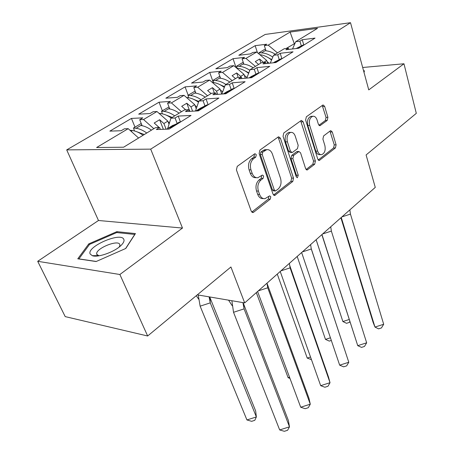 <?xml version="1.0" encoding="UTF-8"?>
<svg xmlns="http://www.w3.org/2000/svg" width="454" height="454" viewBox="0 0 454 454"><rect width="100%" height="100%" fill="white"/><g stroke="black" fill="none" stroke-linecap="round" stroke-linejoin="round"><path stroke-width="0.68" d="M256.3 154.712L255.012 153.719L254.62 153.889L237.249 166.346L236.421 169.898L251.249 211.224L252.957 212.517L253.65 212.205L270.255 199.158L270.794 196.775L269.631 195.861L265.005 198.653C262.594 198.88 260.789 197.479 259.586 194.454L258.405 191.077C257.18 186.458 258.02 182.775 260.925 180.022L263.082 178.399L263.632 175.993L262.412 175.045L257.878 177.718C255.347 177.974 253.451 176.51 252.18 173.326L250.971 169.875C249.717 165.148 250.574 161.437 253.536 158.724L255.738 157.135L256.3 154.712M256.334 177.684L255.999 177.673C253.468 177.928 251.573 176.47 250.302 173.292L249.087 169.841C247.833 165.131 248.69 161.425 251.658 158.718L253.854 157.135L254.416 154.712L254.161 154.218M251.771 212.092L268.382 199.068L268.785 196.378M263.416 198.58L263.133 198.563C260.721 198.79 258.916 197.394 257.713 194.369L256.533 191.003C255.307 186.395 256.147 182.718 259.052 179.971L261.209 178.354L261.561 175.55M96.186 256.09L96.759 255.625M147.652 335.994L65.206 316.614L37.699 261.305L119.873 274.5L147.652 335.994L230.927 266.98L244.689 302.909L375.271 187.383L366.1 154.95L416.301 113.347L403.969 63.77L362.678 67.493M327.215 120.446L327.901 117.302L324.638 106.338L323.049 104.936L306.348 116.797L305.627 120.038L317.783 159.161L319.293 160.461L335.432 147.936L336.108 144.826L332.271 131.966L330.773 130.633L330.325 130.837L323.6 135.933L322.908 139.1L324.871 145.552C325.762 150.268 324.701 153.293 321.699 154.627C319.888 154.803 318.543 153.634 317.658 151.125L309.702 125.412C308.771 120.679 309.798 117.631 312.789 116.275C314.724 116.071 316.16 117.314 317.096 120.004L318.407 124.311L319.979 125.684L327.215 120.446L325.359 120.514L326.046 117.382L322.215 105.419M119.873 274.5L182.485 228.056L150.7 149.139L350.516 22.7L368.756 89.892L403.969 63.77M280.419 138.198L278.671 136.785L278.16 137.012L259.909 150.098L259.12 153.543L273.041 194.17L274.687 195.47L292.785 181.452L293.517 178.15L280.419 138.198L278.54 138.237L277.905 137.193M283.795 132.971L301.025 120.616L301.479 120.412L303.147 121.82L315.399 161.028L314.696 164.234L307.171 169.972L305.627 168.672L300.576 152.85L298.959 151.505L293.619 155.376L292.881 158.679L298.261 175.25L297.353 177.73L296.252 176.822L283.041 136.308L283.795 132.971M158.781 127.551L158.503 126.853L157.277 127.608M150.7 149.139L66.704 149.888L265.198 34.442L350.516 22.7M181.464 111.741L171.408 102.893L184.057 95.34L194.687 104.63L190.992 106.9L192.587 111.19M207.529 95.76L197.677 87.213L193.801 87.543L196.576 85.891L185.084 86.879L165.858 98.189L177.315 97.343L180.193 95.635L184.057 95.34M197.677 87.213L209.623 80.086L220.037 89.063L216.547 91.203L217.67 94.37M232.142 80.67L222.494 72.407L218.607 72.793L221.229 71.233L209.714 72.396L191.526 83.093L203.029 82.055L205.741 80.443L209.623 80.086M222.494 72.407L233.787 65.665L243.991 74.348L240.694 76.374L240.972 77.208M255.42 66.397L245.966 58.401L242.078 58.838L244.564 57.363L233.038 58.68L215.815 68.809L227.335 67.606L229.906 66.08L233.787 65.665M245.966 58.401L256.663 52.017L266.663 60.427L263.592 62.504M277.473 52.88L268.201 45.128L264.324 45.616L266.674 44.214L255.159 45.672L238.821 55.28L250.347 53.924L252.782 52.477L256.663 52.017M268.201 45.128L290.089 32.069L317.522 28.324L295.73 41.689L292.529 48.97M153.81 128.692L143.538 119.521L139.701 119.703L142.817 117.853L131.45 118.42L109.851 131.121L121.15 130.735L124.385 128.811L128.204 128.669L96.606 147.527L123.607 147.209L155.472 127.67L159.621 127.523L156.352 129.532L169.149 129.095L191.049 115.435L178.206 116.076L175.068 118.012L170.908 118.21L184.409 109.936L188.575 109.692L185.51 111.582L198.364 110.872L218.919 98.053L206.037 98.944L203.086 100.76L198.909 101.043L211.604 93.257L215.786 92.945L212.903 94.721L225.786 93.768L245.115 81.714L232.221 82.827L229.44 84.535L225.258 84.887L237.221 77.555L241.403 77.169L238.685 78.843L251.578 77.685L269.778 66.335L256.896 67.635L254.28 69.246L250.097 69.661L261.385 62.743L265.567 62.294L263.002 63.878L275.873 62.533L293.046 51.818L280.197 53.288L277.723 54.815L273.546 55.286L284.221 48.743L288.392 48.243L285.963 49.741L298.8 48.232L315.036 38.108L302.233 39.725L299.89 41.166L295.73 41.689M143.538 119.521L156.965 111.508L167.821 121.133L163.9 123.539L166.107 129.197M171.408 102.893L167.543 103.149L170.483 101.407L159.036 102.195L138.68 114.17L150.07 113.54L153.117 111.729L156.965 111.508M197.308 294.845L244.689 302.909M267.616 63.395L266.663 60.427M273.546 55.286L270.266 63.117M263.536 62.346L259.592 59.02L255.279 61.636L258.604 64.445M245.302 78.247L243.991 74.348M250.097 69.661L246.749 78.122M240.694 76.374L236.665 72.941L232.108 75.71L235.501 78.61M221.796 94.063L220.037 89.063M225.258 84.887L221.858 94.057M216.547 91.203L212.438 87.656L207.62 90.579L211.087 93.581M196.236 108.829L194.687 104.63M198.909 101.043L195.481 111.031M190.992 106.9L186.798 103.223L181.696 106.321L185.72 109.857M169.024 124.243L167.821 121.133M170.908 118.21L167.685 128.527M163.9 123.539L159.615 119.731L154.201 123.017L158.503 126.853M128.204 128.669L138.595 138.022M182.485 228.056L98.478 220.496L37.699 261.305M98.478 220.496L66.704 149.888M294.986 43.38L286.043 48.527M294.55 44.367L290.089 32.069M134.98 127.103L131.45 118.42M142.113 125.701L139.701 119.703M177.139 123.426L175.068 118.012M180.442 121.967L178.206 116.076M160.353 129.396L159.621 127.523M162.339 110.708L159.036 102.195M188.172 95.221L185.084 86.879M213.295 82.509L209.714 72.396M236.063 67.606L233.038 58.68M257.435 52.67L255.159 45.672M169.773 108.96L167.543 103.149M205.015 106.06L203.086 100.76M208.108 104.67L206.037 98.944M189.204 111.378L188.575 109.692M265.987 50.808L264.324 45.616M301.36 46.047L299.89 41.166M303.783 44.901L302.233 39.725M288.75 49.412L288.392 48.243M246.409 71.783L246.272 71.374M243.866 64.167L242.078 58.838M279.289 59.792L277.723 54.815M281.86 58.589L280.197 53.288M265.976 63.566L265.567 62.294M223.527 86.862L223.226 85.993M220.525 78.27L218.607 72.793M255.954 74.325L254.28 69.246M258.684 73.066L256.896 67.635M241.874 78.559L241.403 77.169M195.867 93.172L193.801 87.543M231.239 89.727L229.44 84.535M234.139 88.399L232.221 82.827M216.325 94.466L215.786 92.945M163.355 129.294L159.615 119.731M189.823 111.343L186.798 103.223M214.356 93.053L212.438 87.656M238.202 77.464L236.665 72.941M260.897 63.038L259.592 59.02M116.831 231.659L88.791 243.866L77.776 258.82L96.112 261.532L125.775 248.463L135.434 233.572L116.831 231.659L117.257 232.613M364.051 72.561L364.431 70.75L363.58 70.824M273.541 195.027L290.918 181.401L291.655 178.104L278.54 138.237M262.747 152.079L262.196 154.485L274.341 190.084L275.499 190.998L278.115 189.091C280.878 186.401 281.684 182.809 280.532 178.32L272.428 154.144C271.191 150.898 269.301 149.406 266.759 149.672L262.747 152.079L260.863 152.09L260.312 154.485L262.196 154.485M275.169 190.981L273.626 190.924L272.474 190.01L260.312 154.485M266.226 149.672L264.881 149.684L263.133 150.45L265.017 150.439M260.863 152.09L263.133 150.45M306.081 169.512L312.834 164.217L313.538 161.022L300.679 120.86M297.461 151.511L296.576 151.744L291.746 155.382L291.008 158.673L296.4 175.21L298.261 175.25M296.303 176.958L296.4 175.21M295.236 136.126C294.249 133.419 292.745 132.176 290.719 132.386C287.513 133.805 286.412 136.96 287.41 141.847L290.435 151.159L292.092 152.521L292.614 152.289L297.461 148.657L298.193 145.382L295.236 136.126M289.794 132.409L288.84 132.437C285.634 133.851 284.533 137 285.538 141.875L287.41 141.847M291.712 152.527L290.219 152.533L288.568 151.171L285.538 141.875M318.929 125.27L325.359 120.514M311.728 116.32L310.916 116.355C307.925 117.711 306.898 120.747 307.829 125.474L309.702 125.412M320.802 154.627L319.843 154.632C318.033 154.808 316.688 153.639 315.797 151.131L307.829 125.474M318.22 159.995L333.588 147.953L334.257 144.849L329.956 131.121M89.234 244.825L88.791 243.866M137.068 131.836L144.315 134.509M198.738 299.26L196.281 295.69M209.532 296.922L210.049 297.796L210.162 300.559L209.22 296.871M209.084 296.848L210.259 302.869L210.162 300.559M210.049 297.796L255.664 410.978L256.362 416.948L246.925 419.944L200.135 306.161L198.245 295.004M246.925 419.944L251.652 421.323L254.773 420.33L256.362 416.948L210.259 302.869L200.135 306.161M129.94 130.236L132.364 130.536C135.746 130.99 139.316 132.568 143.067 135.275M151.46 130.133C147.726 127.455 144.162 125.906 140.774 125.48L141.784 124.873M140.774 125.48L136.081 128.306L133.504 127.988L134.48 130.956M136.081 128.306C139.463 128.743 143.033 130.309 146.773 133.005M141.228 123.499L133.504 127.988M231.875 300.73L233.532 312.29L244.093 308.868L242.935 302.614L243.458 303.516L244.093 308.868L289.487 426.828L288.386 420.529L243.458 303.516M228.566 300.168L232.221 305.752M279.67 429.938L289.487 426.828L287.603 430.273L284.357 431.3L279.67 429.938L233.532 312.29M172.27 125.684L176.124 124.061L178.978 122.279L180.652 121.922M173.059 126.655L168.269 128.176L166.811 129.174M168.763 129.106L169.308 128.993M90.142 253.973L92.304 255.687C97.962 257.9 114.828 251.839 121.139 245.336C123.653 242.822 124.532 240.79 123.766 239.247C120.668 231.795 86.464 246.681 90.142 253.973M119.243 246.993L119.918 245.268L119.743 244.354C117.932 239.553 96.543 248.111 96.645 253.621L96.77 254.439L99.103 255.795M96.288 256.09L96.855 255.625M96.271 261.459L78.911 258.894L89.552 244.4L116.735 232.556L134.753 234.434L125.599 248.537M363.745 71.426L363.836 71.76M364.125 72.214L363.909 71.414M166.113 115.072L172.214 117.41M169.444 122.892L168.059 121.746M159.099 113.398L160.608 113.557C164.002 113.926 167.543 115.412 171.237 118.006M179.137 113.165C175.465 110.594 171.93 109.136 168.536 108.79L169.49 108.217M168.536 108.79L164.11 111.451L161.533 111.19L162.345 113.835M164.11 111.451C167.503 111.809 171.044 113.284 174.728 115.866M169.013 106.974L161.533 111.19M193.591 99.318L198.773 101.435M289.538 377.246L288.114 377.7L256.328 292.614M288.114 377.7L289.958 378.381M196.877 106.974L194.965 105.379M186.509 97.479L187.241 97.542C190.879 97.871 194.63 99.437 198.494 102.246M205.236 97.167C201.621 94.699 198.114 93.325 194.721 93.042L195.617 92.502M194.721 93.042L190.544 95.556L187.967 95.346L188.648 97.724M190.544 95.556C193.937 95.851 197.445 97.235 201.071 99.715M195.203 91.373L194.664 91.333L187.967 95.346M219.64 84.501L224.565 86.765M310.53 357.031L307.233 358.087L277.269 274.085M307.233 358.087L311.467 359.67M222.664 91.884L220.338 89.92M212.33 82.418L212.393 82.418C216.291 82.707 220.264 84.382 224.31 87.446M229.877 82.055C226.319 79.688 222.852 78.389 219.464 78.167L220.309 77.657M219.464 78.167L215.514 80.545L212.937 80.381L213.516 82.537M215.514 80.545C218.902 80.772 222.375 82.083 225.944 84.467M219.952 76.624L219.271 76.584L212.937 80.381M244.377 70.569L248.837 72.844M330.427 337.793L325.467 339.382L297.188 256.465M325.467 339.382L329.303 341.102L331.324 340.449M246.965 77.566L244.309 75.296M236.71 68.151C240.677 68.52 244.649 70.262 248.622 73.389M253.19 67.765C249.689 65.484 246.25 64.258 242.873 64.093L243.679 63.611M242.873 64.093L239.133 66.341L236.562 66.222L237.056 68.185M239.133 66.341C242.64 66.528 246.21 67.85 249.842 70.302M243.361 62.658L242.567 62.624L236.562 66.222M267.917 57.465L271.736 59.61M316.149 239.689L342.872 321.534L316.126 239.712M349.83 321.472L349.313 322.414L346.521 323.31L342.872 321.534L349.194 319.497M269.137 63.237L266.992 61.443M259.784 54.645C263.774 55.093 267.695 56.886 271.56 60.024M275.272 54.23C271.827 52.028 268.422 50.871 265.062 50.752L265.823 50.292M265.062 50.752L261.515 52.885L258.956 52.8L259.285 54.225M261.515 52.885C265.25 53.033 269.006 54.44 272.786 57.108M265.539 49.418L264.642 49.39L258.956 52.8M258.309 290.861L267.741 287.791L266.958 283.211M300.707 407.227L310.281 404.191L308.306 407.698L305.139 408.702L300.707 407.227L257.594 291.496M266.975 283.194L308.981 398.3L310.281 404.191L267.741 287.791M200.152 108.341L206.74 104.987L208.426 104.596M201.292 109.045L195.85 111.014M280.918 270.862L290.1 267.866L289.374 263.377M320.683 385.667L330.024 382.694L327.97 386.258L324.877 387.239L320.683 385.667L280.214 271.481M289.731 265.459L328.543 377.183L330.024 382.694L290.1 267.866M226.393 92.014L232.868 88.712L234.559 88.297M227.846 92.485L223.328 93.95M302.33 251.919L311.285 248.991L310.604 244.598M339.671 365.169L348.797 362.258L346.669 365.867L343.65 366.826L339.671 365.169L301.638 252.526M311.228 248.622L348.797 362.258L311.285 248.991M251.13 76.63L257.492 73.372L259.189 72.935M252.855 76.885L249.45 77.878M322.635 233.952L331.369 231.092L330.733 226.784M321.852 234.644L357.746 345.659L321.96 234.548M366.662 342.804L364.477 346.447L361.52 347.395L357.746 345.659L366.662 342.804L331.369 231.092M274.488 62.096L280.742 58.889L282.445 58.435M276.458 62.164L274.562 62.669M341.924 216.881L350.454 214.089L349.858 209.867M340.909 217.784L373.148 322.499L374.976 327.062L341.26 217.472M383.692 324.269L381.445 327.941L378.562 328.866L374.976 327.062L383.692 324.269L350.454 214.089M296.587 48.345L302.733 45.19L304.435 44.719M251.658 158.718L253.536 158.724M249.087 169.841L250.971 169.875M250.302 173.292L252.18 173.326M261.209 178.354L263.082 178.399M259.052 179.971L260.925 180.022M256.533 191.003L258.405 191.077M257.713 194.369L259.586 194.454M268.382 199.068L270.255 199.158M251.777 212.086L253.65 212.205M253.854 157.135L255.738 157.135M291.655 178.104L293.517 178.15M290.918 181.401L292.785 181.452M273.62 195.107L275.317 195.18M272.474 190.01L274.341 190.084M301.274 121.893L303.147 121.82M313.538 161.022L315.399 161.028M312.834 164.217L314.696 164.234M306.268 169.7L307.71 169.722M296.576 151.744L298.443 151.738M291.746 155.382L293.619 155.376M291.008 158.673L292.881 158.679M288.568 151.171L290.435 151.159M319.213 125.52L320.428 125.48M315.797 151.131L317.658 151.125M330.421 132.012L332.271 131.966M334.257 144.849L336.108 144.826M333.588 147.953L335.432 147.936M318.441 160.217L319.798 160.222M322.771 106.435L324.638 106.338M326.046 117.382L327.901 117.302M132.364 130.536L131.115 131.291M171.391 127.007L176.124 124.061M160.608 113.557L159.814 114.033M187.241 97.542L186.849 97.78M199.612 109.425L204.062 106.656M226.149 92.894L230.337 90.284M251.158 77.316L255.108 74.853M274.755 62.612L278.489 60.291M297.625 48.368L300.599 46.518M252.413 212.483L252.957 212.517M274.216 195.447L274.687 195.47M264.881 149.684L266.759 149.672M306.796 169.966L307.171 169.972M297.092 151.511L298.959 151.505M288.84 132.437L290.719 132.386M319.673 125.69L319.979 125.684M310.916 116.355L312.789 116.275M318.946 160.455L319.293 160.461M243.026 303.062L243.645 305.088M168.269 128.176L172.991 125.236M98.274 255.602L92.304 255.687M97.349 255.148L96.645 253.621M196.446 110.645L200.889 107.882M223.277 93.955L227.136 91.549M249.064 77.912L251.885 76.158M273.365 62.794L275.255 61.619M296.303 48.521L297.353 47.869"/></g></svg>
